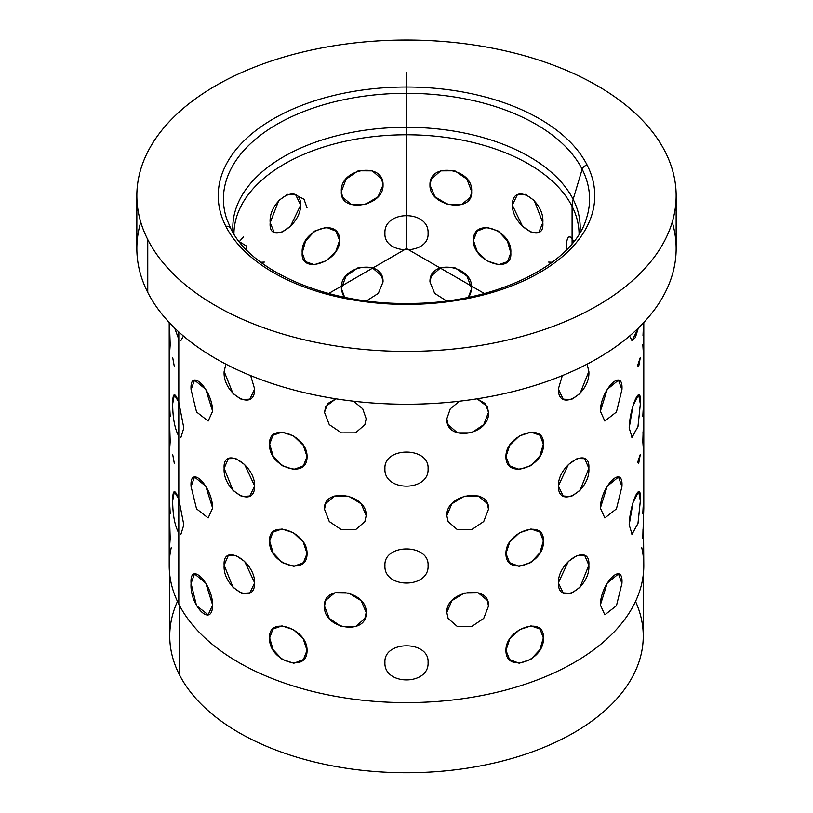 <?xml version="1.0" encoding="UTF-8"?>
<svg xmlns="http://www.w3.org/2000/svg" width="813" height="813" viewBox="0 0 813 813"><rect width="100%" height="100%" fill="white"/><g stroke="black" fill="none" stroke-linecap="round" stroke-linejoin="round"><path stroke-width="1.22" d="M643.256 574.832L643.256 636.061A236.756 136.686 180 0 1 440.168 771.354A236.756 136.686 180 0 1 179.317 674.546L179.317 605.177L179.317 674.546A236.756 136.686 180 0 1 169.744 636.061L169.744 574.832M676.152 195.72L676.152 248.554A269.652 155.679 180 0 1 444.853 402.659A269.652 155.679 180 0 1 147.753 292.385L147.753 239.55A269.652 155.679 0 0 0 444.853 349.814A269.652 155.679 0 0 0 676.152 195.72A269.652 155.679 0 0 0 665.247 151.889A269.652 155.679 0 0 0 368.147 41.615A269.652 155.679 0 0 0 136.848 195.72A269.652 155.679 0 0 0 147.753 239.55L147.753 292.385A269.652 155.679 180 0 1 136.848 248.554L136.848 195.72M225.841 226.319A5.396 4.228 -26.9 0 1 230.648 228.28A5.396 4.228 153.1 0 0 225.841 226.319A188.281 108.698 180 0 1 353.492 91.412A188.281 108.698 180 0 1 587.159 165.11A188.281 108.698 180 0 1 459.508 300.017A188.281 108.698 180 0 1 225.841 226.319A188.281 108.698 0 0 0 459.508 300.017A188.281 108.698 0 0 0 587.159 165.11A5.396 4.228 153.1 0 0 582.159 169.226A5.396 4.228 -26.9 0 1 587.159 165.11A188.281 108.698 0 0 0 353.492 91.412A188.281 108.698 0 0 0 225.841 226.319M586.254 219.002A183.067 105.69 0 0 0 582.159 169.226A183.067 105.69 0 0 0 363.34 96.269A183.067 105.69 0 0 0 226.746 219.002A183.067 105.69 180 0 1 363.34 96.269A183.067 105.69 180 0 1 582.159 169.226A183.067 105.69 180 0 1 586.254 219.002C572.962 264.814 494.568 303.716 409.518 303.412C328.574 305.099 250.892 271.44 230.648 228.28A5.396 4.228 153.1 0 1 230.841 228.738M573.155 199.348L582.159 169.226L573.155 199.348A173.677 100.273 0 0 0 377.486 128.718A173.677 100.273 0 0 0 233.036 232.62A173.677 100.273 180 0 1 377.486 128.718A173.677 100.273 180 0 1 573.155 199.348A173.677 100.273 180 0 1 579.964 232.62A173.677 100.273 0 0 0 573.155 199.348A32.357 25.355 153.1 0 0 572.098 206.37A32.357 25.355 -26.9 0 1 573.155 199.348M573.744 241.664L572.098 238.433L572.098 206.37A172.58 99.633 180 0 1 579.08 234.073A172.58 99.633 0 0 0 572.098 206.37A172.58 99.633 0 0 0 382.252 135.771A172.58 99.633 0 0 0 233.92 234.073A172.58 99.633 180 0 1 382.252 135.771A172.58 99.633 180 0 1 572.098 206.37L572.098 238.433C568.734 234.805 566.803 237.386 566.305 246.166L566.478 249.916M177.468 601.437A236.756 136.686 0 0 0 179.317 674.546A236.756 136.686 0 0 0 469.823 767.767A236.756 136.686 0 0 0 635.532 601.437M171.279 547.545A237.294 137.001 0 0 0 178.809 604.171A237.294 137.001 0 0 0 455.687 699.627A237.294 137.001 0 0 0 641.721 547.545M147.753 239.55A269.652 155.679 180 0 1 330.586 46.331A269.652 155.679 180 0 1 665.247 151.889A269.652 155.679 180 0 1 482.414 345.098A269.652 155.679 180 0 1 147.753 239.55M140.761 222.132A269.652 155.679 0 0 0 147.753 292.385A269.652 155.679 0 0 0 467.445 400.209A269.652 155.679 0 0 0 672.239 222.132M643.439 519.395L643.794 565.604A237.294 137.001 180 0 1 440.25 701.213A237.294 137.001 180 0 1 178.809 604.171L178.809 533.115C174.805 525.818 172.752 515.056 172.661 500.818L174.328 491.621L178.809 499.091L183.819 524.873L178.809 499.091L178.809 436.235C174.805 428.939 172.752 418.177 172.661 403.939L174.328 394.752L178.809 402.222L183.819 428.004L178.809 402.222L178.809 339.367L174.663 328.056L178.809 339.367L178.809 402.222C174.805 391.815 172.752 392.394 172.661 403.939C172.752 418.177 174.805 428.939 178.809 436.235L178.809 499.091C174.805 488.694 172.752 489.263 172.661 500.818C172.752 515.056 174.805 525.818 178.809 533.115L178.809 604.171A237.294 137.001 180 0 1 169.206 565.604L169.206 543.582L169.531 547.545L170.191 538.43C169.124 516.479 169.124 490.026 170.191 513.521C169.124 490.026 169.124 516.479 170.191 538.43L169.206 543.582L169.206 508.359L170.191 538.43M169.429 322.741L170.191 344.671L169.429 322.741L170.191 344.671L169.206 349.834L169.531 353.797L170.191 344.671L169.531 353.797M169.206 322.497L169.206 446.713L169.531 450.666L170.191 441.55C169.124 419.599 169.124 393.146 170.191 416.642C169.124 393.146 169.124 419.599 170.191 441.55L169.206 446.713L169.206 508.359M224.144 371.45C222.447 394.061 254.845 412.77 254.652 389.061L250.668 375.606L254.652 389.061L249.845 399.142L241.715 399.64L232.975 393.502L224.144 371.45L225.872 364.153L224.144 371.45L232.975 393.502L241.715 399.64L249.845 399.142L254.652 389.061L250.668 375.606L254.652 389.061C254.845 412.77 222.447 394.061 224.144 371.45L225.872 364.153L224.144 371.45M224.144 468.329C222.447 490.94 254.845 509.639 254.652 485.94C254.845 464.203 222.447 445.494 224.144 468.329L228.27 458.654L235.76 458.522L244.652 464.569L254.652 485.94L249.845 496.011L241.715 496.509L232.975 490.371L224.144 468.329L232.975 490.371L241.715 496.509L249.845 496.011L254.652 485.94L244.652 464.569L235.76 458.522L228.27 458.654L224.144 468.329C222.447 445.494 254.845 464.203 254.652 485.94C254.845 509.639 222.447 490.94 224.144 468.329M224.144 565.198C222.447 587.819 254.845 606.518 254.652 582.809C254.845 561.072 222.447 542.373 224.144 565.198L228.27 555.523L235.76 555.401L244.652 561.448L254.652 582.809L249.845 592.89L241.715 593.388L232.975 587.25L224.144 565.198L232.975 587.25L241.715 593.388L249.845 592.89L254.652 582.809L244.652 561.448L235.76 555.401L228.27 555.523L224.144 565.198C222.447 542.373 254.845 561.072 254.652 582.809C254.845 606.518 222.447 587.819 224.144 565.198M269.662 444.152C267.975 467.018 307.649 480.249 307.029 456.601C307.649 434.803 267.975 421.571 269.662 444.152L272.924 435.29L281.959 432.14L293.554 435.92L303.249 445.178L307.029 456.601L303.432 465.798L293.849 469.497L282.233 465.717L273.097 455.92L269.662 444.152L273.097 455.92L282.233 465.717L293.849 469.497L303.432 465.798L307.029 456.601L303.249 445.178L293.554 435.92L281.959 432.14L272.924 435.29L269.662 444.152C267.975 421.571 307.649 434.803 307.029 456.601C307.649 480.249 267.975 467.018 269.662 444.152M269.662 541.021C267.975 563.897 307.649 577.118 307.029 553.48C307.649 531.672 267.975 518.45 269.662 541.021L272.924 532.159L281.959 529.009L293.554 532.8L303.249 542.047L307.029 553.48L303.432 562.667L293.849 566.376L282.233 562.596L273.097 552.799L269.662 541.021L273.097 552.799L282.233 562.596L293.849 566.376L303.432 562.667L307.029 553.48L303.249 542.047L293.554 532.8L281.959 529.009L272.924 532.159L269.662 541.021C267.975 518.45 307.649 531.672 307.029 553.48C307.649 577.118 267.975 563.897 269.662 541.021M269.662 637.9C267.975 660.766 307.649 673.997 307.029 650.349C307.649 628.551 267.975 615.329 269.662 637.9L272.924 629.038L281.959 625.888L293.554 629.679L303.249 638.927L307.029 650.349L303.432 659.546L293.849 663.245L282.233 659.475L273.097 649.668L269.662 637.9L273.097 649.668L282.233 659.475L293.849 663.245L303.432 659.546L307.029 650.349L303.249 638.927L293.554 629.679L281.959 625.888L272.924 629.038L269.662 637.9C267.975 615.329 307.649 628.551 307.029 650.349C307.649 673.997 267.975 660.766 269.662 637.9M324.499 412.343L329.265 424.64L341.45 432.882L355.545 432.851L364.874 424.711L355.545 432.851L341.45 432.882L329.265 424.64L324.499 412.343L325.739 406.551L335.86 398.797L327.558 403.705L324.499 412.343L329.265 424.64L341.45 432.882L355.545 432.851L364.874 424.711L366.175 418.797L362.71 408.807L353.523 401.205L362.71 408.807L366.175 418.797L364.874 424.711L355.545 432.851L341.45 432.882L329.265 424.64L324.499 412.343L327.558 403.705L335.86 398.797L325.739 406.551L324.499 412.343M324.499 509.223L329.265 521.519L341.45 529.751L355.545 529.73L364.874 521.59L355.545 529.73L341.45 529.751L329.265 521.519L324.499 509.223L325.739 503.43L334.753 495.981L348.726 496.194L361.196 503.826L366.175 515.666C367.191 493.745 322.934 486.896 324.499 509.223L329.265 521.519L341.45 529.751L355.545 529.73L364.874 521.59L366.175 515.666L364.874 521.59L355.545 529.73L341.45 529.751L329.265 521.519L324.499 509.223C322.934 486.896 367.191 493.745 366.175 515.666L361.196 503.826L348.726 496.194L334.753 495.981L325.739 503.43L324.499 509.223M366.175 612.545C367.191 636.061 322.934 629.211 324.499 606.091C322.934 583.764 367.191 590.614 366.175 612.545L361.196 600.695L348.726 593.073L334.753 592.86L325.739 600.299L324.499 606.091C322.934 629.211 367.191 636.061 366.175 612.545C367.191 590.614 322.934 583.764 324.499 606.091L325.739 600.299L334.753 592.86L348.726 593.073L361.196 600.695L366.175 612.545L364.874 618.469L355.545 626.599L341.45 626.63L329.265 618.388L324.499 606.091L329.265 618.388L341.45 626.63L355.545 626.599L364.874 618.469M384.925 468.654C383.594 491.997 429.406 491.997 428.075 468.654C429.406 446.55 383.594 446.55 384.925 468.654C383.594 446.55 429.406 446.55 428.075 468.654C429.406 491.997 383.594 491.997 384.925 468.654C383.594 491.997 429.406 491.997 428.075 468.654C429.406 446.55 383.594 446.55 384.925 468.654C383.594 446.55 429.406 446.55 428.075 468.654C429.406 491.997 383.594 491.997 384.925 468.654M384.925 565.533C383.594 588.866 429.406 588.866 428.075 565.533C429.406 543.43 383.594 543.419 384.925 565.533C383.594 543.419 429.406 543.43 428.075 565.533C429.406 588.866 383.594 588.866 384.925 565.533C383.594 588.866 429.406 588.866 428.075 565.533C429.406 543.43 383.594 543.419 384.925 565.533C383.594 543.419 429.406 543.43 428.075 565.533C429.406 588.866 383.594 588.866 384.925 565.533M384.925 662.402C383.594 685.745 429.406 685.745 428.075 662.402C429.406 640.298 383.594 640.298 384.925 662.402C383.594 640.298 429.406 640.298 428.075 662.402C429.406 685.745 383.594 685.745 384.925 662.402C383.594 685.745 429.406 685.745 428.075 662.402C429.406 640.298 383.594 640.298 384.925 662.402C383.594 640.298 429.406 640.298 428.075 662.402C429.406 685.745 383.594 685.745 384.925 662.402M446.825 418.797C445.809 442.313 490.066 435.463 488.501 412.343L485.442 403.705L477.14 398.797L487.261 406.551L488.501 412.343L483.735 424.64L471.55 432.882L457.455 432.851L448.126 424.711L446.825 418.797L450.29 408.807L459.477 401.205L450.29 408.807L446.825 418.797L448.126 424.711L457.455 432.851L471.55 432.882L483.735 424.64L488.501 412.343L487.261 406.551L477.14 398.797L485.442 403.705L488.501 412.343C490.066 435.463 445.809 442.313 446.825 418.797L450.29 408.807L459.477 401.205L450.29 408.807L446.825 418.797M448.126 521.59L457.455 529.73L471.55 529.751L483.735 521.519L488.501 509.223C490.066 486.896 445.809 493.735 446.825 515.666L451.804 503.826L464.274 496.194L478.247 495.981L487.261 503.43L488.501 509.223L483.735 521.519L471.55 529.751L457.455 529.73L448.126 521.59L446.825 515.666L448.126 521.59L457.455 529.73L471.55 529.751L483.735 521.519L488.501 509.223L487.261 503.43L478.247 495.981L464.274 496.194L451.804 503.826L446.825 515.666C445.809 493.735 490.066 486.896 488.501 509.223L483.735 521.519L471.55 529.751L457.455 529.73L448.126 521.59M448.126 618.469L457.455 626.599L471.55 626.63L483.735 618.388L488.501 606.091C490.066 583.775 445.809 590.614 446.825 612.545L451.804 600.695L464.274 593.073L478.247 592.86L487.261 600.299L488.501 606.091L483.735 618.388L471.55 626.63L457.455 626.599L448.126 618.469L446.825 612.545L448.126 618.469L457.455 626.599L471.55 626.63L483.735 618.388L488.501 606.091L487.261 600.299L478.247 592.86L464.274 593.073L451.804 600.695L446.825 612.545C445.809 590.614 490.066 583.775 488.501 606.091L483.735 618.388L471.55 626.63L457.455 626.599L448.126 618.469M505.971 456.601C505.351 480.249 545.025 467.018 543.338 444.152C545.025 421.571 505.351 434.803 505.971 456.601L509.751 445.178L519.446 435.92L531.041 432.14L540.076 435.29L543.338 444.152L539.903 455.92L530.767 465.717L519.151 469.497L509.568 465.798L505.971 456.601L509.568 465.798L519.151 469.497L530.767 465.717L539.903 455.92L543.338 444.152L540.076 435.29L531.041 432.14L519.446 435.92L509.751 445.178L505.971 456.601C505.351 434.803 545.025 421.571 543.338 444.152C545.025 467.018 505.351 480.249 505.971 456.601M505.971 553.48C505.351 577.118 545.025 563.897 543.338 541.021C545.025 518.45 505.351 531.672 505.971 553.48L509.751 542.047L519.446 532.8L531.041 529.009L540.076 532.159L543.338 541.021L539.903 552.799L530.767 562.596L519.151 566.376L509.568 562.667L505.971 553.48L509.568 562.667L519.151 566.376L530.767 562.596L539.903 552.799L543.338 541.021L540.076 532.159L531.041 529.009L519.446 532.8L509.751 542.047L505.971 553.48C505.351 531.672 545.025 518.45 543.338 541.021C545.025 563.897 505.351 577.118 505.971 553.48M505.971 650.349C505.351 673.997 545.025 660.776 543.338 637.9C545.025 615.329 505.351 628.551 505.971 650.349L509.751 638.927L519.446 629.679L531.041 625.888L540.076 629.038L543.338 637.9L539.903 649.668L530.767 659.475L519.151 663.245L509.568 659.546L505.971 650.349L509.568 659.546L519.151 663.245L530.767 659.475L539.903 649.668L543.338 637.9L540.076 629.038L531.041 625.888L519.446 629.679L509.751 638.927L505.971 650.349C505.351 628.551 545.025 615.329 543.338 637.9C545.025 660.776 505.351 673.997 505.971 650.349M558.348 389.061C558.155 412.77 590.553 394.061 588.856 371.45L587.128 364.153L588.856 371.45L580.025 393.502L571.285 399.64L563.155 399.142L558.348 389.061L562.332 375.606L558.348 389.061L563.155 399.142L571.285 399.64L580.025 393.502L588.856 371.45L587.128 364.153L588.856 371.45C590.553 394.061 558.155 412.77 558.348 389.061L562.332 375.606L558.348 389.061M558.348 485.94C558.155 509.639 590.553 490.94 588.856 468.329C590.553 445.494 558.155 464.193 558.348 485.94L568.348 464.579L577.24 458.522L584.73 458.654L588.856 468.329L580.025 490.371L571.285 496.509L563.155 496.011L558.348 485.94L563.155 496.011L571.285 496.509L580.025 490.371L588.856 468.329L584.73 458.654L577.24 458.522L568.348 464.579L558.348 485.94C558.155 464.193 590.553 445.494 588.856 468.329C590.553 490.94 558.155 509.639 558.348 485.94M558.348 582.809C558.155 606.518 590.553 587.819 588.856 565.198C590.553 542.373 558.155 561.072 558.348 582.809L568.348 561.448L577.24 555.401L584.73 555.523L588.856 565.198L580.025 587.25L571.285 593.388L563.155 592.89L558.348 582.809L563.155 592.89L571.285 593.388L580.025 587.25L588.856 565.198L584.73 555.523L577.24 555.401L568.348 561.448L558.348 582.809C558.155 561.072 590.553 542.373 588.856 565.198C590.553 587.819 558.155 606.518 558.348 582.809M604.842 421.073L616.467 411.957L621.935 389.651C623.53 366.572 600.624 389.478 600.37 411.226L607.22 389.386L618.48 380.149L621.935 389.651L616.467 411.957L604.842 421.073L600.37 411.226L604.842 421.073L616.467 411.957L621.935 389.651L618.48 380.149L607.22 389.386L600.37 411.226C600.624 389.478 623.53 366.572 621.935 389.651L616.467 411.957L604.842 421.073M604.842 517.952L616.467 508.836L621.935 486.53C623.53 463.451 600.624 486.357 600.37 508.095L607.22 486.255L618.48 477.018L621.935 486.53L616.467 508.836L604.842 517.952L600.37 508.095L604.842 517.952L616.467 508.836L621.935 486.53L618.48 477.018L607.22 486.255L600.37 508.095C600.624 486.357 623.53 463.451 621.935 486.53L616.467 508.836L604.842 517.952M604.842 614.821L616.467 605.705L621.935 583.399C623.53 560.32 600.624 583.226 600.37 604.974L607.22 583.134L618.48 573.897L621.935 583.399L616.467 605.705L604.842 614.821L600.37 604.974L604.842 614.821L616.467 605.705L621.935 583.399L618.48 573.897L607.22 583.134L600.37 604.974C600.624 583.226 623.53 560.32 621.935 583.399L616.467 605.705L604.842 614.821M631.853 340.454L635.339 337.608L638.347 328.056L632.077 340.505L629.547 336.043L632.077 340.505L638.347 328.056L635.339 337.608L631.853 340.454M631.853 437.333L637.951 426.754L640.339 403.939C641.721 380.636 629.862 406.185 629.181 428.004L632.992 405.829L638.672 394.752L640.339 403.939L638.042 426.347L632.077 437.384L629.181 428.004L632.077 437.384L638.042 426.347L640.339 403.939L638.672 394.752L632.992 405.829L629.181 428.004C629.862 406.185 641.721 380.636 640.339 403.939L637.951 426.754L631.853 437.333M631.853 534.202L637.951 523.623L640.339 500.818C641.721 477.505 629.862 503.054 629.181 524.873L632.992 502.698L638.672 491.621L640.339 500.818L638.042 523.226L632.077 534.263L629.181 524.873L632.077 534.263L638.042 523.226L640.339 500.818L638.672 491.621L632.992 502.698L629.181 524.873C629.862 503.054 641.721 477.505 640.339 500.818L637.951 523.623L631.853 534.202M643.439 325.647L643.012 335.515M643.439 422.526L642.809 441.55C643.876 419.599 643.876 393.146 642.809 416.642C643.876 393.146 643.876 419.599 642.809 441.55L643.469 450.666L643.012 432.394M643.794 322.497L643.794 508.359L642.809 538.43C643.876 516.479 643.876 490.026 642.809 513.521C643.876 490.026 643.876 516.479 642.809 538.43L643.012 529.263M191.065 389.651L196.533 411.957L208.158 421.073L196.533 411.957L191.065 389.651L194.52 380.149L205.78 389.386L212.63 411.226C212.376 389.478 189.47 366.572 191.065 389.651L196.533 411.957L208.158 421.073L212.63 411.226L208.158 421.073L196.533 411.957L191.065 389.651C189.47 366.572 212.376 389.478 212.63 411.226L205.78 389.386L194.52 380.149L191.065 389.651M191.065 486.53L196.533 508.836L208.158 517.952L196.533 508.836L191.065 486.53L194.52 477.018L205.78 486.255L212.63 508.095C212.376 486.357 189.47 463.451 191.065 486.53L196.533 508.836L208.158 517.952L212.63 508.095L208.158 517.952L196.533 508.836L191.065 486.53C189.47 463.451 212.376 486.357 212.63 508.095L205.78 486.255L194.52 477.018L191.065 486.53M212.63 604.974C212.376 628.673 189.47 605.766 191.065 583.399C189.47 560.32 212.376 583.226 212.63 604.974L205.78 583.134L194.52 573.897L191.065 583.399L196.533 605.705L208.158 614.821L196.533 605.705L191.065 583.399L194.52 573.897L205.78 583.134L212.63 604.974C212.376 583.226 189.47 560.32 191.065 583.399L196.533 605.705L208.158 614.821L212.63 604.974L208.158 614.821M552.261 262.253L544.466 267.69L552.261 262.253L548.663 262.091L552.261 262.253M512.322 205.079C512.414 226.654 544.812 245.353 542.83 222.691C544.812 199.907 512.414 181.208 512.322 205.079L517.271 194.927L525.513 194.358L534.232 200.516L542.83 222.691L538.836 232.284L531.468 232.345L522.546 226.309L512.322 205.079L522.546 226.309L531.468 232.345L538.836 232.284L542.83 222.691L534.232 200.516L525.513 194.358L517.271 194.927L512.322 205.079C512.414 181.208 544.812 199.907 542.83 222.691C544.812 245.353 512.414 226.654 512.322 205.079M473.43 240.384C473.003 261.979 512.688 275.211 510.798 252.833C512.688 229.764 473.003 216.543 473.43 240.384L477.089 231.126L486.774 227.325L498.389 231.095L507.424 241.004L510.798 252.833L507.597 261.634L498.674 264.682L487.068 260.892L477.272 251.745L473.43 240.384L477.272 251.745L487.068 260.892L498.674 264.682L507.597 261.634L510.798 252.833L507.424 241.004L498.389 231.095L486.774 227.325L477.089 231.126L473.43 240.384C473.003 216.543 512.688 229.764 510.798 252.833C512.688 275.211 473.003 261.979 473.43 240.384M429.975 185.069C429.071 206.776 473.329 213.626 471.652 191.522C473.329 168.179 429.071 161.33 429.975 185.069L431.286 179.124L440.676 170.862L454.792 170.781L466.926 179.134L471.652 191.522L470.422 197.285L461.479 204.602L447.516 204.348L434.996 196.827L429.975 185.069L434.996 196.827L447.516 204.348L461.479 204.602L470.422 197.285L471.652 191.522L466.926 179.134L454.792 170.781L440.676 170.862L431.286 179.124L429.975 185.069C429.071 161.33 473.329 168.179 471.652 191.522C473.329 213.626 429.071 206.776 429.975 185.069M429.975 281.948L434.66 293.33L446.489 300.901L434.66 293.33L429.975 281.948L431.286 276.003L440.676 267.731L454.792 267.66L466.926 276.014L471.652 288.391C473.329 265.048 429.071 258.209 429.975 281.948L434.66 293.33L446.489 300.901L434.66 293.33L429.975 281.948C429.071 258.209 473.329 265.048 471.652 288.391L470.422 294.164L468.359 297.284L471.652 288.391L466.926 276.014L454.792 267.66L440.676 267.731L431.286 276.003L429.975 281.948M384.925 233.361C383.594 255.241 429.406 255.241 428.075 233.361C429.406 209.795 383.594 209.795 384.925 233.361C383.594 209.795 429.406 209.795 428.075 233.361C429.406 255.241 383.594 255.241 384.925 233.361C383.594 255.241 429.406 255.241 428.075 233.361C429.406 209.795 383.594 209.795 384.925 233.361C383.594 209.795 429.406 209.795 428.075 233.361C429.406 255.241 383.594 255.241 384.925 233.361M341.348 191.522C339.671 213.626 383.929 206.776 383.025 185.069C383.929 161.33 339.671 168.179 341.348 191.522L346.074 179.134L358.208 170.781L372.324 170.862L381.714 179.124L383.025 185.069L378.004 196.827L365.484 204.348L351.521 204.602L342.578 197.285L341.348 191.522L342.578 197.285L351.521 204.602L365.484 204.348L378.004 196.827L383.025 185.069L381.714 179.124L372.324 170.862L358.208 170.781L346.074 179.134L341.348 191.522C339.671 168.179 383.929 161.33 383.025 185.069C383.929 206.776 339.671 213.626 341.348 191.522M341.348 288.391L344.641 297.284L342.578 294.164L341.348 288.391L346.074 276.014L358.208 267.66L372.324 267.731L381.714 276.003L383.025 281.948C383.929 258.209 339.671 265.048 341.348 288.391L342.578 294.164L344.641 297.284L341.348 288.391C339.671 265.048 383.929 258.209 383.025 281.948L378.34 293.33L366.511 300.901L378.34 293.33L383.025 281.948L381.714 276.003L372.324 267.731L358.208 267.66L346.074 276.014L341.348 288.391M302.202 252.833C300.312 275.211 339.997 261.979 339.57 240.384C339.997 216.543 300.312 229.764 302.202 252.833L305.576 241.004L314.611 231.095L326.226 227.325L335.911 231.126L339.57 240.384L335.728 251.745L325.932 260.892L314.326 264.682L305.403 261.634L302.202 252.833L305.403 261.634L314.326 264.682L325.932 260.892L335.728 251.745L339.57 240.384L335.911 231.126L326.226 227.325L314.611 231.095L305.576 241.004L302.202 252.833C300.312 229.764 339.997 216.543 339.57 240.384C339.997 261.979 300.312 275.211 302.202 252.833M270.17 222.691C268.188 245.353 300.586 226.654 300.678 205.079C300.586 181.208 268.188 199.917 270.17 222.691L278.768 200.516L287.487 194.358L295.729 194.927L300.678 205.079L290.454 226.309L281.532 232.345L274.164 232.284L270.17 222.691L274.164 232.284L281.532 232.345L290.454 226.309L300.678 205.079L295.729 194.927L287.487 194.358L278.768 200.516L270.17 222.691C268.188 199.917 300.586 181.208 300.678 205.079C300.586 226.654 268.188 245.353 270.17 222.691M268.534 267.69L260.739 262.253L264.337 262.091L260.739 262.253L268.534 267.69M246.532 249.916L246.695 246.166L239.266 241.664L243.554 236.746L239.266 241.664L246.695 246.166M183.443 336.043L180.923 340.505L183.443 336.043M183.819 428.004L180.923 437.384L183.819 428.004L178.809 402.222L174.328 394.752L172.661 403.939C172.752 418.177 174.805 428.939 178.809 436.235C174.805 428.939 172.752 418.177 172.661 403.939C172.752 392.394 174.805 391.815 178.809 402.222L178.809 436.235L178.809 402.222L183.819 428.004M183.819 524.873L180.923 534.263L183.819 524.873L178.809 499.091L174.328 491.621L172.661 500.818C172.752 515.056 174.805 525.818 178.809 533.115C174.805 525.818 172.752 515.056 172.661 500.818C172.752 489.263 174.805 488.694 178.809 499.091L178.809 533.115L178.809 499.091L183.819 524.873M638.672 463.44L640.339 454.254L638.672 463.44M569.435 236.746L572.098 238.433L569.435 236.746M172.661 454.254L174.328 463.451M172.661 357.374L174.328 366.572M643.418 353.767L642.809 344.671M638.672 366.572L640.339 357.374L638.672 366.572M307.029 207.843L304.011 199.266L296.013 195.09M468.359 297.284L470.422 294.164L471.652 288.391L468.359 297.284M366.511 300.901L378.34 293.33L383.025 281.948L378.34 293.33L366.511 300.901M169.206 411.48L170.191 441.55M366.175 418.797L362.71 408.807L353.523 401.205L362.71 408.807L366.175 418.797M566.305 246.166C566.803 237.386 568.734 234.805 572.098 238.433L572.098 243.697L572.098 238.433M637.514 365.891L640.339 357.374M637.514 462.77L640.339 454.254M174.663 328.056L178.809 339.367L174.663 328.056M178.809 331.958L178.809 339.367L178.809 331.958M484.365 293.513L406.5 248.554L328.635 293.513M406.5 248.554L406.5 72.418M226.746 219.002L230.648 228.28"/></g></svg>

